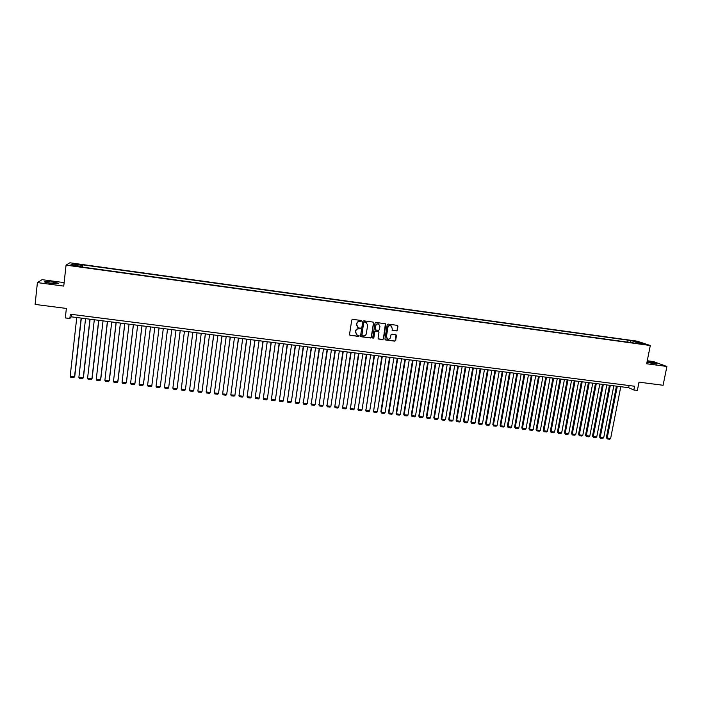 <?xml version="1.0" encoding="UTF-8"?>
<svg xmlns="http://www.w3.org/2000/svg" width="702" height="702" viewBox="0 0 702 702"><rect width="100%" height="100%" fill="white"/><g stroke="black" fill="none" stroke-linecap="round" stroke-linejoin="round"><path stroke-width="1.05" d="M361.539 321.104L361.074 320.472L352.667 319.34L351.746 320.033L349.535 334.415L350.21 335.319L358.599 336.416L359.24 335.933L357.116 335.021L355.554 332.283L355.738 331.09C356.133 329.563 357.107 328.817 358.661 328.869L360.389 328.527L358.301 327.615L356.704 324.859L356.888 323.666C357.283 322.13 358.257 321.393 359.81 321.446L361.539 321.104M357.555 327.185L356.563 324.754L356.748 323.552C357.134 322.025 358.108 321.288 359.67 321.332L360.749 321.481L361.24 320.524M349.728 335.073L358.459 336.302L358.968 335.372M356.344 334.547L355.598 330.967C355.993 329.44 356.967 328.703 358.52 328.755L359.599 328.896L360.108 327.957M646.919 362.451L656.993 363.996C656.949 363.425 654.045 362.671 648.288 361.749L647.095 361.609M52.431 282.055L44.84 281.625C43.796 282.02 45.727 282.573 50.623 283.301L58.196 283.731C59.222 283.336 57.301 282.774 52.431 282.055M632.52 340.698L636.03 341.532L632.52 340.698M396.411 330.923L397.314 330.23L397.955 326.237L397.446 325.377L388.109 324.105L387.206 324.789L384.933 339.057L385.416 339.908L394.761 341.154L395.665 340.461L396.437 335.653L395.946 334.793L391.865 334.24L390.961 334.924L390.575 337.32C390.137 338.785 389.18 339.364 387.715 339.048L386.407 336.767L387.908 327.378C388.338 325.93 389.277 325.342 390.724 325.631L392.076 327.939L392.321 330.361L396.411 330.923L397.139 330.115L397.516 325.403M64.136 282.616L42.085 279.659L37.408 282.59L35.1 304.414L66.365 308.441L65.312 317.927L69.84 318.506L70.323 314.198L634.573 386.24L633.827 390.005L637.363 390.452L639.013 382.169L663.1 385.266L666.9 366.462L653.439 361.565L647.262 360.731M37.408 282.59L63.759 286.1L66.058 265.145L650.298 345.524L646.665 363.768L666.9 366.462M373.648 322.973L372.99 322.069L363.697 320.823L362.785 321.516L360.556 335.863L361.223 336.758L370.498 337.978L371.402 337.285L373.648 322.973L373.245 322.157M375.939 322.472L385.179 323.71L385.837 324.614L383.564 338.882L382.66 339.566L378.545 339.005L378.062 338.153L378.975 332.371L378.317 331.476L375.693 331.125L374.789 331.818L373.833 337.846L373.078 338.303L372.736 337.706L375.026 323.157L375.939 322.472M75.079 264.171L79.923 264.654L75.658 263.776L72.762 263.557L75.079 264.171M66.058 265.145L69.814 262.776L637.205 341.172L650.298 345.524M627.746 342.146L628.132 340.18L82.696 264.847L81.748 266.988M628.132 340.18L638.197 342.049L643.541 343.831L635.784 342.76L638.25 343.594L80.089 266.76L80.721 266.295L70.805 264.926L72.297 263.952L82.081 265.295M69.84 318.506L71.332 316.839L628.65 387.706L633.827 390.005M71.604 314.364L71.332 316.839M629.08 385.538L628.65 387.706M82.45 267.085L82.696 264.847M80.721 266.848L80.721 266.295M635.784 342.76L635.433 343.208M630.879 342.576L630.519 340.988M73.175 265.251L72.297 263.952M638.197 342.049L637.574 343.006M360.758 336.53L370.34 337.855L371.253 337.162L373.49 322.867M364.391 322.06L363.75 322.543L361.793 335.135L363.399 335.907C364.952 335.96 365.926 335.223 366.312 333.696L367.655 325.105L366.04 322.332L364.241 321.946L363.75 322.543M361.916 335.582L363.601 322.437M366.584 322.604L365.531 322.209M364.241 321.946L365.382 322.104M378.281 338.838L382.502 339.443L383.406 338.759L385.416 323.78M378.58 331.555L375.535 331.011L374.631 331.695L373.833 337.846M372.867 338.153L373.683 337.723M379.922 326.351L378.571 324.043C377.114 323.745 376.167 324.333 375.737 325.798L375.21 329.115L375.71 329.975L378.492 330.361L379.405 329.668L379.922 326.351M378.975 324.236L378.413 323.929C376.948 323.64 376.009 324.219 375.579 325.684L375.737 325.798M375.447 329.808L375.579 325.684M392.076 330.212L396.235 330.809M391.084 325.798L390.558 325.517C389.11 325.228 388.171 325.816 387.741 327.264L387.908 327.378M387.144 338.724L386.24 336.644L387.741 327.264M385.152 339.742L394.594 341.023L395.489 340.338L396.025 334.828M81.16 318.094L74.517 376.851L70.156 376.351L76.764 317.532M70.156 376.351L70.762 377.378L73.815 377.729L74.754 376.456L81.344 318.111M89.935 319.208L83.231 377.851L78.878 377.351L85.556 318.647M78.878 377.351L79.475 378.378L82.52 378.729L83.441 377.457L90.102 319.226M98.684 320.323L91.909 378.852L87.574 378.352L94.314 319.761M87.574 378.352L88.162 379.378L91.199 379.721L92.111 378.457L98.833 320.34M107.397 321.428L100.561 379.843L96.244 379.352L103.045 320.875M96.244 379.352L96.823 380.37L99.842 380.721L100.737 379.449L107.529 321.446M116.084 322.534L109.187 380.835L104.879 380.344L111.741 321.981M104.879 380.344L105.449 381.361L108.459 381.704L109.345 380.44L116.19 322.543M124.737 323.631L117.769 381.827L113.478 381.335L120.411 323.078M113.478 381.335L114.04 382.344L117.041 382.687L117.91 381.423L124.824 323.64M133.354 324.728L126.334 382.809L122.051 382.318L129.045 324.184M122.051 382.318L122.613 383.327L125.597 383.669L126.457 382.406L133.433 324.736M141.944 325.816L134.863 383.792L130.598 383.301L137.653 325.272M130.598 383.301L131.142 384.31L134.126 384.652L134.959 383.389L141.997 325.825M150.509 326.913L143.357 384.766L139.11 384.275L146.235 326.369M139.11 384.275L139.645 385.284L142.62 385.626L143.445 384.363L150.544 326.913M147.595 385.249L148.122 386.258L151.079 386.6L151.825 385.74L159.056 327.992L151.825 385.74L147.595 385.249L154.773 327.448M167.541 329.071L160.267 386.705L156.046 386.223L163.294 328.536M160.267 386.705L159.521 387.565L156.572 387.223L156.046 386.223M171.762 329.615L164.47 387.197L171.779 329.615M176.009 330.151L168.673 387.679L167.918 388.531L164.988 388.188L164.47 387.197L168.673 387.679M180.203 330.686L172.867 388.162L180.23 330.686M184.45 331.221L177.053 388.636L176.299 389.487L173.368 389.154L172.867 388.162L177.053 388.636M188.61 331.756L181.23 389.119L188.654 331.756M192.857 332.292L185.407 389.601L184.644 390.452L181.73 390.11L181.23 389.119L185.407 389.601M196.99 332.818L189.566 390.075L197.051 332.827M201.237 333.362L193.726 390.558L192.962 391.4L190.058 391.067L189.566 390.075L193.726 390.558M205.335 333.88L197.876 391.032L205.414 333.889M209.591 334.424L202.018 391.505L201.246 392.357L198.35 392.023L197.876 391.032L202.018 391.505M213.654 334.942L206.151 391.988L213.75 334.951M217.91 335.477L210.284 392.462L209.512 393.304L206.625 392.971L206.151 391.988L210.284 392.462M221.946 335.995L214.408 392.936L222.06 336.004M226.202 336.53L218.515 393.41L217.743 394.243L214.865 393.919L214.408 392.936L218.515 393.41M230.203 337.039L222.622 393.875L230.335 337.057M234.468 337.583L226.728 394.348L225.947 395.191L223.078 394.857L222.622 393.875L226.728 394.348M238.434 338.092L230.818 394.822L238.583 338.11M242.699 338.627L234.907 395.287L234.117 396.13L231.256 395.796L230.818 394.822L234.907 395.287M246.639 339.136L238.978 395.761L246.806 339.154M250.904 339.671L243.05 396.226L242.26 397.06L239.417 396.735L238.978 395.761L243.05 396.226M254.817 340.172L247.122 396.691L255.001 340.198M259.082 340.716L251.176 397.156L250.386 397.99L247.543 397.665L247.122 396.691L251.176 397.156M262.96 341.207L255.221 397.622L263.162 341.233M267.234 341.751L259.266 398.087L258.468 398.92L255.642 398.596L255.221 397.622L259.266 398.087M271.077 342.243L263.303 398.552L271.297 342.269M275.359 342.787L267.339 399.017L266.532 399.842L263.715 399.526L263.303 398.552L267.339 399.017M279.168 343.269L271.358 399.482L279.405 343.296M283.45 343.813L275.377 399.938L274.57 400.772L271.762 400.447L271.183 399.052M271.762 400.447L271.358 399.482L275.377 399.938M287.232 344.296L279.378 400.403L287.487 344.322M291.514 344.84L283.389 400.86L282.573 401.684L279.773 401.368L279.185 399.973M279.773 401.368L279.378 400.403L283.389 400.86M295.27 345.314L287.381 401.325L295.533 345.349M299.552 345.858L291.365 401.781L290.558 402.606L287.767 402.281L287.171 400.895M287.767 402.281L287.381 401.325L291.365 401.781M303.273 346.332L295.349 402.237L303.562 346.367M307.564 346.876L299.324 402.694L298.508 403.518L295.726 403.194L295.121 401.807M295.726 403.194L295.349 402.237L299.324 402.694M311.258 347.35L303.29 403.15L311.556 347.385M315.54 347.894L307.257 403.606L306.432 404.422L303.668 404.106L303.053 402.72M303.668 404.106L303.29 403.15L307.257 403.606M319.208 348.359L311.205 404.062L319.524 348.403M323.499 348.903L315.154 404.519L314.338 405.335L311.574 405.01L310.951 403.632M311.574 405.01L311.205 404.062L315.154 404.519M327.132 349.368L319.094 404.966L327.465 349.412M331.423 349.912L323.034 405.423L322.209 406.239L319.454 405.923L318.822 404.536M319.454 405.923L319.094 404.966L323.034 405.423M335.029 350.368L326.957 405.87L335.38 350.412M339.329 350.921L330.879 406.326L330.054 407.134L327.308 406.818L326.676 405.44M327.308 406.818L326.957 405.87L330.879 406.326M342.901 351.377L334.793 406.774L343.269 351.421M347.2 351.921L338.706 407.221L337.873 408.029L335.135 407.722L334.494 406.335M335.135 407.722L334.793 406.774L338.706 407.221M350.746 352.369L342.602 407.669L351.132 352.422M355.045 352.913L346.498 408.116L345.665 408.924L342.936 408.617L342.286 407.239M342.936 408.617L342.602 407.669L346.498 408.116M358.564 353.36L350.386 408.564L358.959 353.413M362.873 353.913L354.273 409.012L353.431 409.819L350.71 409.503L350.052 408.125M350.71 409.503L350.386 408.564L354.273 409.012M366.356 354.352L358.143 409.459L366.769 354.405M370.665 354.905L362.013 409.898L361.17 410.705L358.459 410.398L357.801 409.02M358.459 410.398L358.143 409.459L362.013 409.898M374.122 355.344L365.874 410.345L374.552 355.396M378.431 355.888L369.735 410.784L368.883 411.591L366.19 411.284L365.514 409.907M366.19 411.284L365.874 410.345L369.735 410.784M381.862 356.326L373.578 411.232L382.3 356.379M386.17 356.87L377.422 411.67L376.57 412.478L373.885 412.162L373.201 410.793M373.885 412.162L373.578 411.232L377.422 411.67M389.575 357.309L380.87 411.67L381.256 412.109L390.031 357.362M393.883 357.853L385.091 412.557L384.231 413.355L381.555 413.048L380.87 411.67M381.555 413.048L381.256 412.109L385.091 412.557M397.262 358.283L388.504 412.557L388.908 412.995L397.736 358.345M401.579 358.836L392.725 413.434L391.874 414.233L389.198 413.926L388.504 412.557M389.198 413.926L388.908 412.995L392.725 413.434M404.922 359.257L396.121 413.425L396.542 413.873L405.414 359.319M409.24 359.81L400.342 414.303L399.482 415.101L396.823 414.794L396.121 413.425M396.823 414.794L396.542 413.873L400.342 414.303M412.557 360.231L403.711 414.303L404.141 414.742L413.057 360.293M416.874 360.775L407.932 415.18L407.072 415.97L404.413 415.672L403.711 414.303M404.413 415.672L404.141 414.742L407.932 415.18M420.173 361.197L411.267 415.172L411.714 415.619L420.682 361.267M424.491 361.749L415.496 416.049L414.628 416.839L411.986 416.54L411.267 415.172M411.986 416.54L411.714 415.619L415.496 416.049M427.755 362.162L418.804 416.04L419.269 416.479L428.281 362.232M432.072 362.715L423.034 416.918L422.165 417.708L419.533 417.4L418.804 416.04M419.533 417.4L419.269 416.479L423.034 416.918M435.31 363.127L426.316 416.9L426.798 417.348L435.854 363.188M439.636 363.671L430.554 417.778L429.677 418.567L427.053 418.269L426.316 416.9M427.053 418.269L426.798 417.348L430.554 417.778M442.848 364.084L433.81 417.76L434.301 418.208L443.41 364.154M447.174 364.628L438.039 418.638L437.162 419.427L434.547 419.129L433.81 417.76M434.547 419.129L434.301 418.208L438.039 418.638M450.359 365.04L441.268 418.62L441.777 419.068L450.93 365.11M454.685 365.584L445.507 419.498L444.629 420.287L442.014 419.98L441.268 418.62M442.014 419.98L441.777 419.068L445.507 419.498M457.844 365.988L448.71 419.48L449.227 419.928L458.424 366.067M462.17 366.541L452.948 420.358L452.062 421.139L449.464 420.84L448.71 419.48M449.464 420.84L449.227 419.928L452.948 420.358M465.303 366.935L456.124 420.331L456.66 420.779L465.9 367.014M469.629 367.488L460.363 421.209L459.477 421.99L456.879 421.691L456.124 420.331M456.879 421.691L456.66 420.779L460.363 421.209M472.736 367.883L463.513 421.182L464.057 421.63L473.35 367.962M477.062 368.436L467.751 422.06L466.865 422.832L464.276 422.543L463.513 421.182M464.276 422.543L464.057 421.63L467.751 422.06M480.142 368.822L470.875 422.025L471.437 422.481L480.773 368.901M484.477 369.375L475.122 422.902L474.227 423.683L471.656 423.385L470.875 422.025M471.656 423.385L471.437 422.481L475.122 422.902M487.53 369.761L478.22 422.876L478.79 423.324L488.171 369.849M491.865 370.314L482.458 423.745L481.563 424.526L479.001 424.227L478.22 422.876M479.001 424.227L478.79 423.324L482.458 423.745M494.892 370.7L485.538 423.718L486.126 424.166L495.551 370.779M499.227 371.253L489.777 424.587L488.882 425.359L486.328 425.07L485.538 423.718M486.328 425.07L486.126 424.166L489.777 424.587M502.228 371.63L492.83 424.552L493.427 425.008L502.895 371.718M506.563 372.183L497.077 425.43L496.174 426.202L493.629 425.903L492.83 424.552M493.629 425.903L493.427 425.008L497.077 425.43M509.538 372.56L500.105 425.394L500.71 425.842L510.222 372.648M513.882 373.113L504.343 426.263L503.439 427.035L500.903 426.737L500.105 425.394M500.903 426.737L500.71 425.842L504.343 426.263M516.83 373.49L507.344 426.228L507.976 426.676L517.523 373.578M521.174 374.043L511.591 427.097L510.687 427.86L508.151 427.571L507.344 426.228M508.151 427.571L507.976 426.676L511.591 427.097M524.096 374.412L514.575 427.053L515.207 427.509L524.806 374.499M528.439 374.965L518.822 427.93L517.909 428.694L515.382 428.404L514.575 427.053M515.382 428.404L515.207 427.509L518.822 427.93M531.335 375.333L521.77 427.887L522.42 428.343L532.063 375.43M535.679 375.886L526.017 428.755L525.105 429.519L522.586 429.229L521.77 427.887M522.586 429.229L522.42 428.343L526.017 428.755M538.557 376.254L528.948 428.711L529.606 429.168L539.294 376.342M542.9 376.807L533.195 429.58L532.283 430.344L529.773 430.054L528.948 428.711M529.773 430.054L529.606 429.168L533.195 429.58M545.752 377.167L536.1 429.527L536.776 429.993L546.498 377.264M550.096 377.72L540.347 430.405L539.434 431.16L536.933 430.879L536.1 429.527M536.933 430.879L536.776 429.993L540.347 430.405M552.922 378.08L543.225 430.352L543.918 430.809L553.685 378.176M557.265 378.632L547.481 431.221L546.56 431.984L544.068 431.695L543.225 430.352M544.068 431.695L543.918 430.809L547.481 431.221M560.064 378.983L550.333 431.168L551.035 431.633L560.845 379.089M564.417 379.536L554.589 432.037L553.667 432.801L551.184 432.511L550.333 431.168M551.184 432.511L551.035 431.633L554.589 432.037M567.19 379.896L557.423 431.984L558.134 432.45L567.979 379.993M571.542 380.449L561.67 432.853L560.749 433.608L558.274 433.327L557.423 431.984M558.274 433.327L558.134 432.45L561.67 432.853M574.297 380.8L564.478 432.801L565.207 433.257L575.096 380.896M578.641 381.353L568.734 433.66L567.804 434.415L565.338 434.134L564.478 432.801M565.338 434.134L565.207 433.257L568.734 433.66M581.37 381.695L571.525 433.608L572.262 434.073L582.186 381.8M585.722 382.248L575.772 434.477L574.841 435.222L572.384 434.942L571.525 433.608M572.384 434.942L572.262 434.073L575.772 434.477M588.425 382.59L578.536 434.415L579.29 434.88L589.25 382.695M592.778 383.143L582.792 435.284L581.861 436.03L579.404 435.749L578.536 434.415M579.404 435.749L579.29 434.88L582.792 435.284M595.463 383.485L585.529 435.222L586.293 435.679L596.296 383.59M599.815 384.038L589.785 436.082L588.846 436.837L586.407 436.556L585.529 435.222M586.407 436.556L586.293 435.679L589.785 436.082M602.474 384.38L592.506 436.021L593.278 436.486L603.325 384.485M606.826 384.933L596.761 436.89L595.822 437.636L593.383 437.355L592.506 436.021M593.383 437.355L593.278 436.486L596.761 436.89M609.459 385.266L599.455 436.82L600.236 437.285L610.319 385.38M613.811 385.819L603.711 437.688L602.764 438.434L600.342 438.153L599.455 436.82M600.342 438.153L600.236 437.285L603.711 437.688M616.426 386.153L606.379 437.618L607.177 438.083L617.304 386.267M620.779 386.705L610.635 438.478L609.696 439.224L607.274 438.952L606.379 437.618M607.274 438.952L607.177 438.083L610.635 438.478M75.614 264.242L75.658 263.776M77.553 264.505L77.606 264.049M44.788 282.099L44.84 281.625"/></g></svg>
